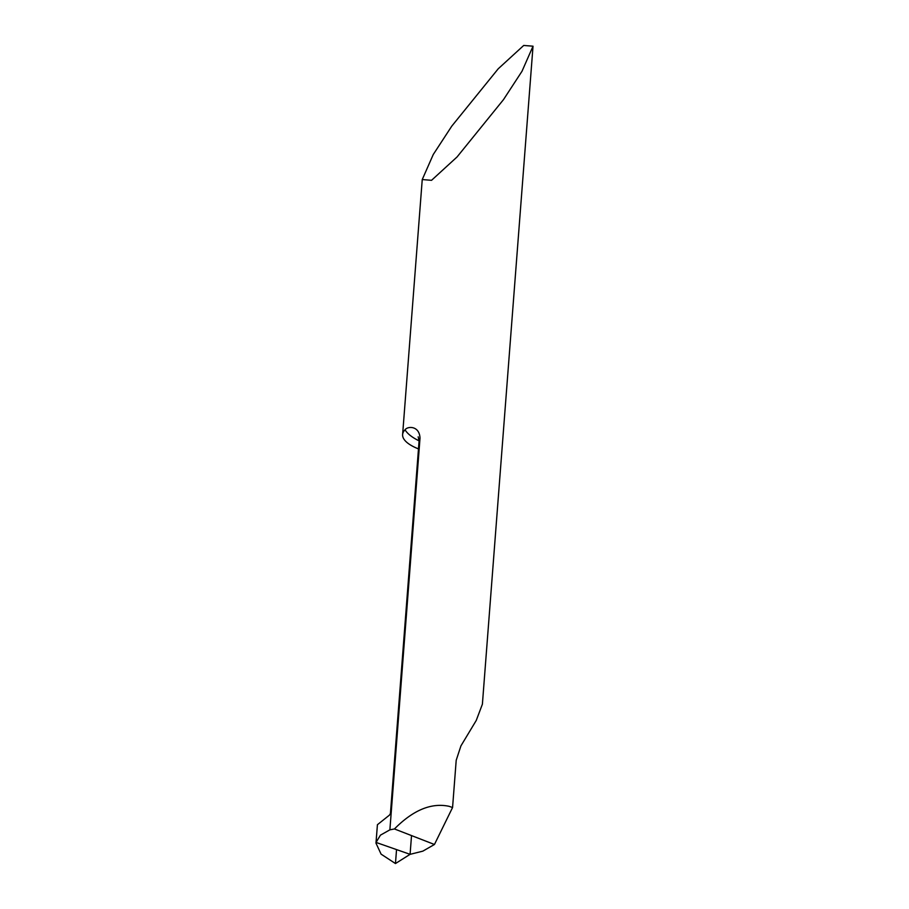 <?xml version="1.0" encoding="UTF-8"?>
<svg xmlns="http://www.w3.org/2000/svg" width="909" height="909" viewBox="0 0 909 909"><rect width="100%" height="100%" fill="white"/><g stroke="black" fill="none" stroke-linecap="round" stroke-linejoin="round"><path stroke-width="1.36" d="M451.784 126.124L433.252 154.519L422.242 179.562L431.548 180.312L457.045 156.973L503.484 99.638L522.016 71.243L533.026 46.2L523.72 45.45L498.223 68.789L451.784 126.124M418.481 448.898A50.12 17.464 4.4 0 1 402.619 434.547A50.12 17.464 4.4 0 1 405.05 429.775C407.766 425.957 419.594 425.707 420.003 438.252L389.881 829.837L394.449 828.951C413.163 810.067 431.377 802.522 449.103 806.317L452.568 807.522L456.204 760.265L460.931 745.88L476.271 720.405L482.395 704.18L533.026 46.2M390.416 814.1L391.234 812.214L389.461 815.112L377.417 824.713L376.053 842.427L410.084 854.335L422.821 851.154L434.445 844.484L452.568 807.522M389.881 829.837L380.451 835.144L376.053 842.427L377.417 824.713L375.974 843.132L381.087 854.142L395.46 863.55L410.084 854.335L376.053 842.427L375.974 843.132M434.445 844.484L394.449 828.951M411.527 835.587L410.084 854.335L395.46 863.55L396.54 849.597M405.05 429.775A66.823 23.293 -175.6 0 0 419.094 440.854M420.003 438.252A50.12 17.464 -175.6 0 0 419.083 441.115L418.185 436.82M422.242 179.562L402.619 434.547M419.083 441.115L390.381 814.146"/></g></svg>
